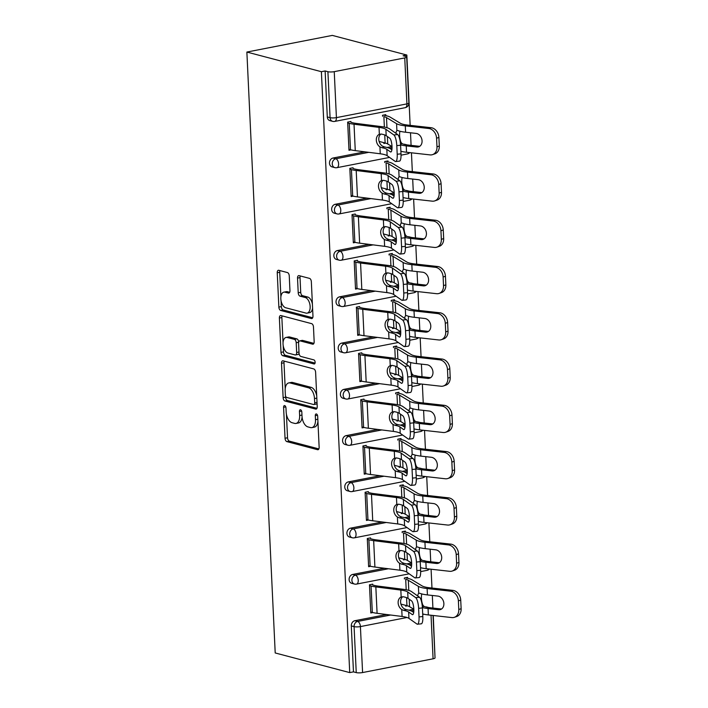 <?xml version="1.0" encoding="UTF-8"?>
<svg xmlns="http://www.w3.org/2000/svg" width="708" height="708" viewBox="0 0 708 708"><rect width="100%" height="100%" fill="white"/><g stroke="black" fill="none" stroke-linecap="round" stroke-linejoin="round"><path stroke-width="1.06" d="M284.687 405.604A2.089 1.151 -101 0 0 284.377 405.587A2.089 1.151 -101 0 0 283.589 407.33L285.041 438.261A2.982 1.646 -101 0 0 286.89 441.615L317.573 449.704A2.982 1.646 -101 0 0 318.007 449.722A2.982 1.646 -101 0 0 319.14 447.244L317.688 416.313A2.089 1.151 -101 0 0 316.396 413.959A2.089 1.151 -101 0 0 316.095 413.95A2.089 1.151 -101 0 0 315.299 415.685L315.485 419.685A9.549 5.257 -101 0 1 311.856 427.623A9.549 5.257 -101 0 1 310.467 427.561L307.909 426.889A9.549 5.257 -101 0 1 302.015 416.136L301.829 412.136A2.089 1.151 -101 0 0 300.537 409.782A2.089 1.151 -101 0 0 300.236 409.773A2.089 1.151 -101 0 0 299.44 411.507L299.634 415.507A9.549 5.257 -101 0 1 296.006 423.446A9.549 5.257 -101 0 1 294.616 423.384L292.059 422.711A9.549 5.257 -101 0 1 286.165 411.959L285.97 407.958A2.089 1.151 -101 0 0 284.687 405.604M289.262 275.916A2.982 1.646 -101 0 0 287.421 272.562L278.81 270.288A2.982 1.646 -101 0 0 278.377 270.27A2.982 1.646 -101 0 0 277.244 272.757L278.864 307.104A2.982 1.646 -101 0 0 280.704 310.467L311.387 318.556A2.982 1.646 -101 0 0 311.821 318.573A2.982 1.646 -101 0 0 312.963 316.095L311.343 281.74A2.982 1.646 -101 0 0 309.493 278.377L299.095 275.642A2.982 1.646 -101 0 0 298.661 275.624A2.982 1.646 -101 0 0 297.528 278.102L298.218 292.802A2.982 1.646 -101 0 0 300.068 296.165L305.219 297.519A7.983 4.398 -101 0 1 310.06 305.493A7.983 4.398 -101 0 1 307.113 313.148A7.983 4.398 -101 0 1 305.953 313.095L285.749 307.776A7.983 4.398 -101 0 1 280.908 299.803A7.983 4.398 -101 0 1 283.855 292.147A7.983 4.398 -101 0 1 285.014 292.2L288.386 293.085A2.982 1.646 -101 0 0 288.82 293.103A2.982 1.646 -101 0 0 289.953 290.625L289.262 275.916M321.388 71.694L349.725 672.6L275.208 652.962L246.871 52.056L321.388 71.694L325.131 70.968L327.291 116.944L330.078 117.67L327.91 71.703L325.131 70.968M283.076 360.832A2.982 1.646 -101 0 0 282.642 360.815A2.982 1.646 -101 0 0 281.51 363.293L283.129 397.648A2.982 1.646 -101 0 0 284.97 401.011L315.662 409.091A2.982 1.646 -101 0 0 316.095 409.109A2.982 1.646 -101 0 0 317.228 406.631L315.609 372.284A2.982 1.646 -101 0 0 313.768 368.921L283.076 360.832M280.996 352.38L279.377 318.025A2.982 1.646 -101 0 1 280.51 315.547A2.982 1.646 -101 0 1 280.943 315.564L311.635 323.653A2.982 1.646 -101 0 1 313.476 327.007L314.166 341.707A2.982 1.646 -101 0 1 313.033 344.194A2.982 1.646 -101 0 1 312.6 344.176L300.157 340.893A2.982 1.646 -101 0 0 299.723 340.875A2.982 1.646 -101 0 0 298.581 343.353L299.041 353.106A2.982 1.646 -101 0 0 300.891 356.469L313.848 359.885A2.089 1.151 -101 0 1 315.113 361.965A2.089 1.151 -101 0 1 314.343 363.974A2.089 1.151 -101 0 1 314.033 363.956L282.837 355.735A2.982 1.646 -101 0 1 280.996 352.38L283.483 351.894L283.182 345.486M410.153 125.351L406.834 55.038L332.317 35.4L246.871 52.056M407.038 617.5L360.416 626.589L362.584 672.556L433.084 658.812L431.03 615.234M351.301 625.899L353.469 671.865L356.248 672.6L354.08 626.624L351.301 625.899A4.558 3.682 -75.2 0 1 354.823 620.721L386.63 614.517M433.031 615.464L435.031 657.909A4.558 0.982 177.3 0 1 433.084 658.812M362.584 672.556A4.558 0.982 177.3 0 1 356.248 672.6M410.498 132.785L411.091 145.37M411.445 152.804L412.33 171.619M412.684 179.053L413.277 191.638M413.631 199.072L414.516 217.887M414.87 225.321L415.463 237.906M415.808 245.34L416.693 264.155M417.047 271.589L417.64 284.174M417.994 291.608L418.879 310.423M419.233 317.857L419.826 330.441M420.171 337.875L421.065 356.69M421.41 364.124L422.003 376.709M422.357 384.143L423.242 402.958M423.596 410.392L424.189 422.977M424.534 430.411L425.428 449.226M425.774 456.66L426.366 469.245M426.72 476.679L427.605 495.494M427.959 502.928L428.552 515.521M428.898 522.955L429.791 541.762M430.137 549.196L430.729 561.789M431.084 569.223L431.969 588.038M432.322 595.472L432.915 608.057M433.269 615.491L434.942 655.98M404.746 57.914L334.247 71.658L336.415 117.634L406.914 103.89L404.746 57.914A4.558 0.982 -2.7 0 0 406.693 57.012A4.558 0.982 -2.7 0 0 405.879 56.498L403.1 55.764L406.834 55.038M407.454 605.818L405.675 606.163L405.64 605.331M372.851 612.562L370.797 612.96L369.47 584.79L372.709 584.153M407.631 578.303L407.587 577.356L404.348 577.985L404.392 578.932M333.008 158.034L335.787 158.769A4.558 3.682 -75.2 0 0 332.256 163.946A4.558 3.682 104.8 0 0 334.831 167.619L332.052 166.893A4.558 3.682 -75.2 0 1 329.477 163.212A4.558 3.682 -75.2 0 1 333.008 158.034L364.806 151.831M387.081 147.485L391.958 146.538M403.799 144.246A4.558 3.682 -75.2 0 1 404.879 144.326L406.958 144.874M332.645 121.351A4.558 4.558 0 0 0 334.68 121.422A4.558 2.513 79 0 0 336.415 117.634A4.558 0.982 -2.7 0 1 330.078 117.67A4.558 3.682 104.8 0 0 332.645 121.351L329.866 120.626A4.558 3.682 -75.2 0 1 327.291 116.944M349.725 672.6L353.469 671.865M408.897 610.172L413.773 609.225M425.623 606.924A4.558 3.682 -75.2 0 1 426.694 607.013L428.783 607.561M387.993 161.884L387.949 160.937L384.709 161.574L384.754 162.521M387.816 189.399L386.037 189.744L386.002 188.912M353.212 196.143L351.159 196.55L349.832 168.371L353.071 167.743M337.371 250.57L340.15 251.305A4.558 3.682 -75.2 0 0 336.619 256.482A4.558 3.682 104.8 0 0 339.194 260.163L336.415 259.429A4.558 3.682 -75.2 0 1 333.84 255.747A4.558 3.682 -75.2 0 1 337.371 250.57L369.169 244.366M391.444 240.03L396.321 239.074M408.162 236.782A4.558 3.682 -75.2 0 1 409.242 236.861L411.321 237.41M392.356 254.42L392.312 253.473L389.073 254.11L389.117 255.057M392.179 281.934L390.4 282.28L390.365 281.448M357.584 288.687L355.522 289.085L354.195 260.907L357.434 260.279M341.734 343.106L344.513 343.84A4.558 3.682 -75.2 0 0 340.982 349.017A4.558 3.682 104.8 0 0 343.557 352.699L340.778 351.964A4.558 3.682 -75.2 0 1 338.203 348.283A4.558 3.682 -75.2 0 1 341.734 343.106L373.532 336.902M395.807 332.565L400.684 331.609M412.534 329.317A4.558 3.682 -75.2 0 1 413.605 329.397L415.693 329.955M396.719 346.964L396.675 346.017L393.436 346.646L393.48 347.593M396.542 374.479L394.763 374.824L394.728 373.992M361.947 381.223L359.885 381.621L358.558 353.442L361.797 352.814M346.097 435.641L348.876 436.376A4.558 3.682 -75.2 0 0 345.345 441.553A4.558 3.682 104.8 0 0 347.92 445.235L345.141 444.5A4.558 3.682 -75.2 0 1 342.566 440.819A4.558 3.682 -75.2 0 1 346.097 435.641L377.895 429.446M400.17 425.101L405.047 424.145M416.897 421.853A4.558 3.682 -75.2 0 1 417.968 421.941L420.056 422.49M401.082 439.5L401.038 438.553L397.799 439.181L397.843 440.128M400.905 467.015L399.126 467.36L399.091 466.528M366.31 473.758L364.257 474.156L362.921 445.978L366.16 445.35M350.46 528.177L353.239 528.911A4.558 3.682 -75.2 0 0 349.708 534.089A4.558 3.682 104.8 0 0 352.283 537.77L349.504 537.036A4.558 3.682 -75.2 0 1 346.929 533.354A4.558 3.682 -75.2 0 1 350.46 528.177L382.267 521.982M404.534 517.636L409.41 516.69M421.26 514.389A4.558 3.682 -75.2 0 1 422.331 514.477L424.419 515.026M405.445 532.035L405.401 531.089L402.162 531.717L402.206 532.664M405.268 559.55L403.489 559.895L403.454 559.063M370.673 566.294L368.62 566.692L367.293 538.523L370.523 537.885M352.646 574.454L355.425 575.179A4.558 3.682 -75.2 0 0 351.894 580.356A4.558 3.682 104.8 0 0 354.469 584.038L351.69 583.312A4.558 3.682 -75.2 0 1 349.115 579.631A4.558 3.682 -75.2 0 1 352.646 574.454L384.444 568.25M406.719 563.904L411.596 562.957M423.437 560.656A4.558 3.682 -75.2 0 1 424.508 560.745L426.597 561.294M368.487 520.026L366.434 520.424L365.107 492.255L368.346 491.618M403.268 485.768L403.224 484.821L399.985 485.449L400.029 486.396M403.082 513.282L401.312 513.627L401.268 512.796M348.274 481.909L351.053 482.644A4.558 3.682 -75.2 0 0 347.531 487.821A4.558 3.682 104.8 0 0 350.106 491.502L347.327 490.768A4.558 3.682 -75.2 0 1 344.752 487.086A4.558 3.682 -75.2 0 1 348.274 481.909L380.081 475.714M402.356 471.369L407.233 470.422M419.074 468.121A4.558 3.682 -75.2 0 1 420.145 468.209L422.234 468.758M364.124 427.49L362.071 427.889L360.744 399.71L363.983 399.082M398.905 393.232L398.861 392.285L395.622 392.913L395.666 393.86M398.719 420.747L396.949 421.092L396.905 420.26M343.911 389.373L346.69 390.108A4.558 3.682 -75.2 0 0 343.168 395.285A4.558 3.682 104.8 0 0 345.743 398.967L342.964 398.232A4.558 3.682 -75.2 0 1 340.389 394.551A4.558 3.682 -75.2 0 1 343.911 389.373L375.718 383.178M397.984 378.833L402.87 377.877M414.711 375.585A4.558 3.682 -75.2 0 1 415.782 375.665L417.87 376.222M359.761 334.955L357.708 335.353L356.381 307.175L359.62 306.546M394.533 300.696L394.489 299.741L391.25 300.378L391.303 301.325M394.356 328.202L392.586 328.556L392.542 327.724M339.548 296.838L342.327 297.572A4.558 3.682 -75.2 0 0 338.805 302.75A4.558 3.682 104.8 0 0 341.38 306.431L338.601 305.697A4.558 3.682 -75.2 0 1 336.026 302.015A4.558 3.682 -75.2 0 1 339.548 296.838L371.355 290.634M393.621 286.298L398.507 285.342M410.348 283.05A4.558 3.682 -75.2 0 1 411.419 283.129L413.507 283.678M355.398 242.41L353.345 242.817L352.018 214.639L355.257 214.011M390.17 208.152L390.126 207.205L386.887 207.842L386.931 208.789M389.993 235.667L388.223 236.012L388.179 235.18M335.185 204.302L337.964 205.037A4.558 3.682 -75.2 0 0 334.441 210.214A4.558 3.682 104.8 0 0 337.017 213.896L334.238 213.161A4.558 3.682 -75.2 0 1 331.663 209.48A4.558 3.682 -75.2 0 1 335.185 204.302L366.992 198.098M389.258 193.762L394.144 192.806M405.985 190.514A4.558 3.682 -75.2 0 1 407.056 190.594L409.144 191.142M351.035 149.875L348.982 150.282L347.655 122.103L350.885 121.466M385.807 115.616L385.763 114.669L382.524 115.298L382.568 116.254M385.63 143.131L383.851 143.476L383.816 142.644M327.91 71.703A4.558 0.982 -2.7 0 0 334.247 71.658M296.006 423.446L298.493 422.959A9.549 5.257 -101 0 0 302.086 417.039M311.856 427.623L314.352 427.136A9.549 5.257 -101 0 0 317.927 421.393M286.421 414.233L287.536 437.774A2.982 1.646 -101 0 0 289.377 441.137L318.883 448.907M285.572 396.126L285.625 397.161A2.982 1.646 -101 0 0 287.466 400.524L316.963 408.295M284.262 361.142A2.982 1.646 -101 0 0 283.996 362.806L285.218 388.665M285.368 395.073A2.089 1.151 -101 0 0 286.651 397.427L313.591 404.525A2.089 1.151 -101 0 0 313.901 404.534A2.089 1.151 -101 0 0 314.688 402.799L314.494 398.577A9.549 5.257 -101 0 0 308.599 387.825L290.183 382.975A9.549 5.257 -101 0 0 288.793 382.913A9.549 5.257 -101 0 0 285.165 390.851L285.368 395.073M316.087 404.038A2.089 1.151 -101 0 0 316.387 404.056A2.089 1.151 -101 0 0 317.069 403.286M316.715 395.825A9.549 5.257 -101 0 0 311.086 387.338L308.599 387.825M288.793 382.913L291.289 382.435A9.549 5.257 -101 0 1 292.678 382.488L311.086 387.338M283.05 342.699L281.864 317.538L279.377 318.025M282.129 315.874A2.982 1.646 -101 0 0 281.864 317.538M313.901 343.371L302.643 340.406A2.982 1.646 -101 0 0 302.21 340.389L299.723 340.875M315.06 363.089L285.324 355.248L282.837 355.735M287.236 337.486A7.983 4.398 -101 0 0 286.076 337.442A7.983 4.398 -101 0 0 283.129 345.097A7.983 4.398 -101 0 0 287.97 353.062L295.094 354.938A2.982 1.646 -101 0 0 295.528 354.956A2.982 1.646 -101 0 0 296.661 352.478L296.201 342.725A2.982 1.646 -101 0 0 294.36 339.362L287.236 337.486L289.731 337.008A7.983 4.398 -101 0 0 288.572 336.955L286.076 337.442M295.528 354.956L298.015 354.469A2.982 1.646 -101 0 0 299.05 353.177M298.688 342.176A2.982 1.646 -101 0 0 296.847 338.884L294.36 339.362M289.731 337.008L296.847 338.884M283.483 351.894A2.982 1.646 -101 0 0 285.324 355.248M283.855 292.147L286.351 291.661A7.983 4.398 -101 0 1 287.51 291.714L289.687 292.289M307.113 313.148L309.608 312.662A7.983 4.398 -101 0 0 312.582 308.024M312.387 303.944A7.983 4.398 -101 0 0 307.714 297.033L305.219 297.519M300.281 275.952A2.982 1.646 -101 0 0 300.024 277.616L300.714 292.315A2.982 1.646 -101 0 0 302.555 295.679L307.714 297.033M281.076 300.865L281.35 306.617A2.982 1.646 -101 0 0 283.191 309.98L312.697 317.759M279.996 270.606A2.982 1.646 -101 0 0 279.731 272.27L280.89 296.785M452.943 590.392A9.124 7.142 71.3 0 1 460.722 600.11L458.386 600.906A9.124 7.142 -108.7 0 0 450.615 591.18L452.943 590.392L429.446 587.746A20.373 4.372 177.3 0 1 424.765 586.932A20.373 4.372 177.3 0 1 422.145 585.923L412.065 579.852A24.32 5.222 -2.7 0 0 408.932 578.648L405.542 577.755M406.188 589.764L405.702 579.277A20.373 4.372 177.3 0 1 408.321 580.286L418.393 586.357A24.32 5.222 -2.7 0 0 421.526 587.56A24.32 5.222 -2.7 0 0 427.119 588.543L450.615 591.18M417.747 596.003A6.992 2.089 83.4 0 1 418.72 593.277L419.702 593.242A24.32 5.222 -2.7 0 0 421.826 593.941A24.32 5.222 -2.7 0 0 427.42 594.915L437.925 596.101A6.992 5.469 71.3 0 1 443.881 603.552A6.992 5.469 71.3 0 1 440.491 609.544A6.992 5.469 71.3 0 1 438.562 609.738L440.889 608.951L430.393 607.774A20.373 4.372 177.3 0 1 425.703 606.951A20.373 4.372 177.3 0 1 424.119 606.446L422.331 606.65M421.826 593.941A6.992 2.089 -96.6 0 0 421.428 598.313A6.992 2.089 -96.6 0 0 423.057 605.402L424.119 606.446M422.402 607.561A24.32 5.222 -2.7 0 0 422.464 607.579A24.32 5.222 -2.7 0 0 428.057 608.561L438.562 609.738M422.703 613.942A24.32 5.222 -2.7 0 0 422.764 613.96A24.32 5.222 -2.7 0 0 428.358 614.942L451.863 617.58A9.124 7.142 -108.7 0 0 454.368 617.314A9.124 7.142 -108.7 0 0 458.793 609.5L461.129 608.712A9.124 7.142 71.3 0 1 456.704 616.526L454.368 617.314M400.923 604.092L406.941 605.676A20.373 4.372 177.3 0 1 409.56 606.685L413.826 609.252M458.386 600.906L458.793 609.5M460.722 600.11L461.129 608.712M440.889 608.951A6.992 5.469 -108.7 0 0 441.597 608.977M418.393 586.357L418.72 593.277L419.702 593.242M370.753 612.013L372.32 612.429A24.32 5.222 177.3 0 0 377.09 613.305L402.082 616.473A20.373 4.372 -2.7 0 1 406.073 617.217A20.373 4.372 -2.7 0 1 408.95 618.385L416.941 624.049A9.124 2.363 -96.1 0 0 417.49 624.217A9.124 2.363 -96.1 0 0 419.021 616.925L418.623 608.322A9.124 2.363 -96.1 0 0 415.702 597.649L407.711 591.985A20.373 4.372 -2.7 0 0 404.834 590.817A20.373 4.372 -2.7 0 0 400.834 590.083L401.162 597.003L403.162 596.764A20.373 4.372 -2.7 0 1 405.135 597.189A20.373 4.372 -2.7 0 1 408.012 598.366L411.578 600.897A6.992 1.805 83.9 0 1 413.817 609.075A6.992 1.805 83.9 0 1 412.64 614.668A6.992 1.805 83.9 0 1 412.224 614.544L408.649 612.013A20.373 4.372 -2.7 0 0 405.781 610.836A20.373 4.372 -2.7 0 0 403.799 610.402L401.755 609.553A6.992 5.292 72.5 0 1 398.135 602.853A6.992 5.292 72.5 0 1 401.162 597.003L401.498 596.879M402.764 596.711A6.992 5.292 -107.5 0 0 400.595 602.083A6.992 5.292 -107.5 0 0 404.215 608.783L406.286 609.623A24.32 5.222 177.3 0 1 409.012 610.207A24.32 5.222 177.3 0 1 412.445 611.606L413.702 612.491M372.744 584.985L374.311 585.401A20.373 4.372 -2.7 0 0 378.311 586.135L403.294 589.304A24.32 5.222 177.3 0 1 408.074 590.189A24.32 5.222 177.3 0 1 411.507 591.587L419.499 597.242A9.124 2.363 83.9 0 1 422.419 607.915L418.623 608.322M419.021 616.925L422.818 616.518L422.419 607.915M422.818 616.518A9.124 2.363 83.9 0 1 421.287 623.819L417.49 624.217M400.834 590.083L375.842 586.914A24.32 5.222 177.3 0 1 371.072 586.029L369.505 585.622M450.766 544.116A9.124 7.142 71.3 0 1 458.536 553.842L456.209 554.63A9.124 7.142 -108.7 0 0 448.43 544.912L450.766 544.116L427.26 541.478A20.373 4.372 177.3 0 1 422.579 540.664A20.373 4.372 177.3 0 1 419.959 539.655L409.879 533.584A24.32 5.222 -2.7 0 0 406.755 532.381L403.365 531.487M404.011 543.496L403.516 533.009A20.373 4.372 177.3 0 1 406.135 534.018L416.216 540.089A24.32 5.222 -2.7 0 0 419.34 541.293A24.32 5.222 -2.7 0 0 424.933 542.275L448.43 544.912M415.561 549.735A6.992 2.089 83.4 0 1 416.543 547.01L417.525 546.974A24.32 5.222 -2.7 0 0 419.64 547.673A24.32 5.222 -2.7 0 0 425.234 548.647L435.739 549.824A6.992 5.469 71.3 0 1 441.704 557.285A6.992 5.469 71.3 0 1 438.305 563.267A6.992 5.469 71.3 0 1 436.385 563.471L438.712 562.683L428.207 561.506A20.373 4.372 177.3 0 1 423.526 560.683A20.373 4.372 177.3 0 1 421.941 560.178L420.154 560.382M419.64 547.673A6.992 2.089 -96.6 0 0 419.242 552.045A6.992 2.089 -96.6 0 0 420.879 559.134L421.941 560.178M420.216 561.294A24.32 5.222 -2.7 0 0 420.286 561.311A24.32 5.222 -2.7 0 0 425.88 562.294L436.385 563.471M420.517 567.674A24.32 5.222 -2.7 0 0 420.587 567.692A24.32 5.222 -2.7 0 0 426.181 568.666L449.677 571.303A9.124 7.142 -108.7 0 0 452.191 571.046A9.124 7.142 -108.7 0 0 456.616 563.232L458.943 562.444A9.124 7.142 71.3 0 1 454.518 570.259L452.191 571.046M398.746 557.824L404.764 559.409A20.373 4.372 177.3 0 1 407.383 560.417L411.649 562.984M456.209 554.63L456.616 563.232M458.536 553.842L458.943 562.444M438.712 562.683A6.992 5.469 -108.7 0 0 439.411 562.71M416.216 540.089L416.543 547.01L417.525 546.974M448.58 497.848A9.124 7.142 71.3 0 1 456.359 507.574L454.023 508.362A9.124 7.142 -108.7 0 0 446.252 498.644L448.58 497.848L425.083 495.211A20.373 4.372 177.3 0 1 420.402 494.396A20.373 4.372 177.3 0 1 417.782 493.387L407.702 487.316A24.32 5.222 -2.7 0 0 404.569 486.113L401.179 485.219M401.825 497.22L401.33 486.741A20.373 4.372 177.3 0 1 403.949 487.75L414.03 493.821A24.32 5.222 -2.7 0 0 417.162 495.025A24.32 5.222 -2.7 0 0 422.756 496.007L446.252 498.644M413.384 503.468A6.992 2.089 83.4 0 1 414.357 500.742L415.339 500.706A24.32 5.222 -2.7 0 0 417.463 501.406A24.32 5.222 -2.7 0 0 423.057 502.379L433.553 503.556A6.992 5.469 71.3 0 1 439.518 511.017A6.992 5.469 71.3 0 1 436.128 516.999A6.992 5.469 71.3 0 1 434.199 517.203L436.526 516.415L426.03 515.229A20.373 4.372 177.3 0 1 421.34 514.415A20.373 4.372 177.3 0 1 419.756 513.911L417.968 514.114M417.454 501.406A6.992 2.089 -96.6 0 0 417.056 505.778A6.992 2.089 -96.6 0 0 418.694 512.866L419.756 513.911M418.03 515.026A24.32 5.222 -2.7 0 0 418.101 515.043A24.32 5.222 -2.7 0 0 423.694 516.026L434.199 517.203M418.339 521.407A24.32 5.222 -2.7 0 0 418.401 521.424A24.32 5.222 -2.7 0 0 423.995 522.398L447.491 525.035A9.124 7.142 -108.7 0 0 450.005 524.778A9.124 7.142 -108.7 0 0 454.43 516.964L456.757 516.176A9.124 7.142 71.3 0 1 452.332 523.991L450.005 524.778M396.56 511.557L402.578 513.141A20.373 4.372 177.3 0 1 405.197 514.15L409.463 516.716M454.023 508.362L454.43 516.964M456.359 507.574L456.757 516.176M436.526 516.415A6.992 5.469 -108.7 0 0 437.234 516.442M414.03 493.821L414.357 500.742L415.339 500.706M446.394 451.58A9.124 7.142 71.3 0 1 454.173 461.306L451.846 462.094A9.124 7.142 -108.7 0 0 444.066 452.377L446.394 451.58L422.897 448.943A20.373 4.372 177.3 0 1 418.216 448.129A20.373 4.372 177.3 0 1 415.596 447.12L405.516 441.04A24.32 5.222 -2.7 0 0 402.392 439.845L398.993 438.951M399.648 450.952L399.153 440.473A20.373 4.372 177.3 0 1 401.772 441.482L411.852 447.553A24.32 5.222 -2.7 0 0 414.976 448.757A24.32 5.222 -2.7 0 0 420.57 449.739L444.066 452.377M411.198 457.2A6.992 2.089 83.4 0 1 412.18 454.474L413.153 454.43A24.32 5.222 -2.7 0 0 415.277 455.138A24.32 5.222 -2.7 0 0 420.871 456.111L431.376 457.288A6.992 5.469 71.3 0 1 437.332 464.749A6.992 5.469 71.3 0 1 433.942 470.731A6.992 5.469 71.3 0 1 432.022 470.935L434.349 470.147L423.844 468.962A20.373 4.372 177.3 0 1 419.163 468.147A20.373 4.372 177.3 0 1 417.578 467.634L415.791 467.846M415.277 455.129A6.992 2.089 -96.6 0 0 414.879 459.51A6.992 2.089 -96.6 0 0 416.516 466.599L417.578 467.634M415.853 468.758A24.32 5.222 -2.7 0 0 415.923 468.776A24.32 5.222 -2.7 0 0 421.517 469.758L432.022 470.935M416.154 475.139A24.32 5.222 -2.7 0 0 416.224 475.156A24.32 5.222 -2.7 0 0 421.818 476.13L445.314 478.767A9.124 7.142 -108.7 0 0 447.828 478.511A9.124 7.142 -108.7 0 0 452.253 470.696L454.58 469.908A9.124 7.142 71.3 0 1 450.155 477.714L447.828 478.511M394.383 465.289L400.401 466.873A20.373 4.372 177.3 0 1 403.02 467.873L407.286 470.448M451.846 462.094L452.253 470.696M454.173 461.306L454.58 469.908M434.349 470.147A6.992 5.469 -108.7 0 0 435.048 470.174M411.852 447.553L412.18 454.474L413.153 454.43M444.217 405.312A9.124 7.142 71.3 0 1 451.987 415.038L449.66 415.826A9.124 7.142 -108.7 0 0 441.889 406.109L444.217 405.312L420.72 402.675A20.373 4.372 177.3 0 1 416.03 401.861A20.373 4.372 177.3 0 1 413.41 400.852L403.339 394.772A24.32 5.222 -2.7 0 0 400.206 393.577L396.816 392.683M397.462 404.684L396.967 394.206A20.373 4.372 177.3 0 1 399.586 395.214L409.666 401.286A24.32 5.222 -2.7 0 0 412.799 402.489A24.32 5.222 -2.7 0 0 418.393 403.463L441.889 406.109M409.02 410.932A6.992 2.089 83.4 0 1 409.994 408.206L410.976 408.162A24.32 5.222 -2.7 0 0 413.1 408.861A24.32 5.222 -2.7 0 0 418.694 409.844L429.19 411.021A6.992 5.469 71.3 0 1 435.154 418.481A6.992 5.469 71.3 0 1 431.765 424.464A6.992 5.469 71.3 0 1 429.836 424.667L432.163 423.88L421.658 422.694A20.373 4.372 177.3 0 1 416.977 421.88A20.373 4.372 177.3 0 1 415.392 421.366L413.605 421.579M413.091 408.861A6.992 2.089 -96.6 0 0 412.693 413.242A6.992 2.089 -96.6 0 0 414.33 420.331L415.392 421.366M413.667 422.49A24.32 5.222 -2.7 0 0 413.738 422.508A24.32 5.222 -2.7 0 0 419.331 423.49L429.836 424.667M413.968 428.871A24.32 5.222 -2.7 0 0 414.038 428.889A24.32 5.222 -2.7 0 0 419.632 429.862L443.128 432.5A9.124 7.142 -108.7 0 0 445.642 432.243A9.124 7.142 -108.7 0 0 450.067 424.428L452.394 423.641A9.124 7.142 71.3 0 1 447.969 431.446L445.642 432.243M392.197 419.021L398.215 420.605A20.373 4.372 177.3 0 1 400.834 421.605L405.1 424.18M449.66 415.826L450.067 424.428M451.987 415.038L452.394 423.641M432.163 423.88A6.992 5.469 -108.7 0 0 432.871 423.897M409.666 401.286L409.994 408.206L410.976 408.162M442.031 359.044A9.124 7.142 71.3 0 1 449.81 368.771L447.483 369.558A9.124 7.142 -108.7 0 0 439.703 359.832L442.031 359.044L418.534 356.407A20.373 4.372 177.3 0 1 413.853 355.584A20.373 4.372 177.3 0 1 411.233 354.584L401.153 348.504A24.32 5.222 -2.7 0 0 398.029 347.309L394.63 346.416M395.285 358.416L394.79 347.938A20.373 4.372 177.3 0 1 397.409 348.947L407.489 355.018A24.32 5.222 -2.7 0 0 410.613 356.221A24.32 5.222 -2.7 0 0 416.207 357.195L439.703 359.832M406.834 364.664A6.992 2.089 83.4 0 1 407.808 361.938L408.79 361.894A24.32 5.222 -2.7 0 0 410.914 362.593A24.32 5.222 -2.7 0 0 416.508 363.576L427.012 364.753A6.992 5.469 71.3 0 1 432.969 372.204A6.992 5.469 71.3 0 1 429.579 378.196A6.992 5.469 71.3 0 1 427.659 378.399L429.986 377.603L419.481 376.426A20.373 4.372 177.3 0 1 414.799 375.612A20.373 4.372 177.3 0 1 413.215 375.098L411.419 375.311M410.914 362.593A6.992 2.089 -96.6 0 0 410.516 366.974A6.992 2.089 -96.6 0 0 412.153 374.054L413.215 375.098M411.49 376.222A24.32 5.222 -2.7 0 0 411.56 376.24A24.32 5.222 -2.7 0 0 417.154 377.222L427.659 378.399M411.791 382.594A24.32 5.222 -2.7 0 0 411.861 382.612A24.32 5.222 -2.7 0 0 417.454 383.594L440.951 386.232A9.124 7.142 -108.7 0 0 443.465 385.975A9.124 7.142 -108.7 0 0 447.89 378.161L450.217 377.373A9.124 7.142 71.3 0 1 445.792 385.179L443.465 385.975M390.019 372.744L396.029 374.337A20.373 4.372 177.3 0 1 398.648 375.337L402.914 377.913M447.483 369.558L447.89 378.161M449.81 368.771L450.217 377.373M429.986 377.603A6.992 5.469 -108.7 0 0 430.685 377.63M407.489 355.018L407.808 361.938L408.79 361.894M368.576 565.745L370.134 566.161A24.32 5.222 177.3 0 0 374.904 567.037L399.896 570.205A20.373 4.372 -2.7 0 1 403.896 570.949A20.373 4.372 -2.7 0 1 406.773 572.117L414.764 577.781A9.124 2.363 -96.1 0 0 415.304 577.949A9.124 2.363 -96.1 0 0 416.844 570.657L416.437 562.055A9.124 2.363 -96.1 0 0 413.516 551.382L405.525 545.718A20.373 4.372 -2.7 0 0 402.648 544.549A20.373 4.372 -2.7 0 0 398.657 543.815L398.985 550.736L400.976 550.497A20.373 4.372 -2.7 0 1 402.949 550.921A20.373 4.372 -2.7 0 1 405.826 552.098L409.401 554.63A6.992 1.805 83.9 0 1 411.64 562.807A6.992 1.805 83.9 0 1 410.463 568.4A6.992 1.805 83.9 0 1 410.038 568.267L406.472 565.736A20.373 4.372 -2.7 0 0 403.595 564.568A20.373 4.372 -2.7 0 0 401.622 564.134L399.569 563.285A6.992 5.292 72.5 0 1 395.949 556.585A6.992 5.292 72.5 0 1 398.985 550.736L399.312 550.612M400.578 550.443A6.992 5.292 -107.5 0 0 398.418 555.815A6.992 5.292 -107.5 0 0 402.038 562.515L404.1 563.356A24.32 5.222 177.3 0 1 406.834 563.94A24.32 5.222 177.3 0 1 410.268 565.338L411.516 566.223M370.567 538.717L372.125 539.133A20.373 4.372 -2.7 0 0 376.125 539.868L401.117 543.036A24.32 5.222 177.3 0 1 405.888 543.921A24.32 5.222 177.3 0 1 409.321 545.319L417.313 550.974A9.124 2.363 83.9 0 1 420.233 561.648L416.437 562.055M416.844 570.657L420.641 570.25L420.233 561.648M420.641 570.25A9.124 2.363 83.9 0 1 419.101 577.542L415.304 577.949M398.657 543.815L373.665 540.646A24.32 5.222 177.3 0 1 368.886 539.761L367.328 539.354M366.39 519.477L367.948 519.893A24.32 5.222 177.3 0 0 372.727 520.769L397.719 523.938A20.373 4.372 -2.7 0 1 401.71 524.672A20.373 4.372 -2.7 0 1 404.587 525.849L412.578 531.513A9.124 2.363 -96.1 0 0 413.127 531.681A9.124 2.363 -96.1 0 0 414.658 524.38L414.26 515.787A9.124 2.363 -96.1 0 0 411.33 505.114L403.348 499.45A20.373 4.372 -2.7 0 0 400.471 498.282A20.373 4.372 -2.7 0 0 396.471 497.538L396.799 504.459L398.79 504.229A20.373 4.372 -2.7 0 1 400.772 504.654A20.373 4.372 -2.7 0 1 403.649 505.831L407.215 508.362A6.992 1.805 83.9 0 1 409.454 516.539A6.992 1.805 83.9 0 1 408.277 522.132A6.992 1.805 83.9 0 1 407.861 522L404.286 519.468A20.373 4.372 -2.7 0 0 401.409 518.3A20.373 4.372 -2.7 0 0 399.436 517.867L397.392 517.017A6.992 5.292 72.5 0 1 393.772 510.318A6.992 5.292 72.5 0 1 396.799 504.459L397.126 504.344M398.392 504.176A6.992 5.292 -107.5 0 0 396.232 509.548A6.992 5.292 -107.5 0 0 399.852 516.247L401.923 517.088A24.32 5.222 177.3 0 1 404.649 517.672A24.32 5.222 177.3 0 1 408.082 519.07L409.33 519.955M368.381 492.449L369.948 492.865A20.373 4.372 -2.7 0 0 373.939 493.6L398.931 496.768A24.32 5.222 177.3 0 1 403.71 497.644A24.32 5.222 177.3 0 1 407.144 499.051L415.127 504.707A9.124 2.363 83.9 0 1 418.047 515.38L414.26 515.787M414.658 524.38L418.455 523.982L418.047 515.38M418.455 523.982A9.124 2.363 83.9 0 1 416.924 531.274L413.127 531.681M396.471 497.538L371.479 494.379A24.32 5.222 177.3 0 1 366.709 493.494L365.142 493.087M364.204 473.21L365.771 473.625A24.32 5.222 177.3 0 0 370.541 474.502L395.533 477.67A20.373 4.372 -2.7 0 1 399.533 478.404A20.373 4.372 -2.7 0 1 402.409 479.582L410.401 485.245A9.124 2.363 -96.1 0 0 410.941 485.414A9.124 2.363 -96.1 0 0 412.481 478.112L412.074 469.51A9.124 2.363 -96.1 0 0 409.153 458.846L401.162 453.182A20.373 4.372 -2.7 0 0 398.285 452.014A20.373 4.372 -2.7 0 0 394.294 451.27L394.613 458.191L396.613 457.961A20.373 4.372 -2.7 0 1 398.586 458.386A20.373 4.372 -2.7 0 1 401.463 459.563L405.038 462.094A6.992 1.805 83.9 0 1 407.277 470.271A6.992 1.805 83.9 0 1 406.1 475.865A6.992 1.805 83.9 0 1 405.675 475.732L402.109 473.201A20.373 4.372 -2.7 0 0 399.232 472.032A20.373 4.372 -2.7 0 0 397.259 471.599L395.206 470.749A6.992 5.292 72.5 0 1 391.586 464.05A6.992 5.292 72.5 0 1 394.613 458.191L394.949 458.076M396.214 457.908A6.992 5.292 -107.5 0 0 394.055 463.28A6.992 5.292 -107.5 0 0 397.675 469.979L399.737 470.82A24.32 5.222 177.3 0 1 402.471 471.395A24.32 5.222 177.3 0 1 405.905 472.802L407.153 473.687M366.204 446.182L367.762 446.598A20.373 4.372 -2.7 0 0 371.762 447.332L396.754 450.5A24.32 5.222 177.3 0 1 401.524 451.377A24.32 5.222 177.3 0 1 404.958 452.784L412.95 458.439A9.124 2.363 83.9 0 1 415.87 469.112L412.074 469.51M412.481 478.112L416.277 477.714L415.87 469.112M416.277 477.714A9.124 2.363 83.9 0 1 414.738 485.007L410.941 485.414M394.294 451.27L369.302 448.102A24.32 5.222 177.3 0 1 364.523 447.226L362.965 446.81M362.027 426.942L363.585 427.358A24.32 5.222 177.3 0 0 368.364 428.234L393.356 431.402A20.373 4.372 -2.7 0 1 397.347 432.137A20.373 4.372 -2.7 0 1 400.224 433.314L408.215 438.969A9.124 2.363 -96.1 0 0 408.764 439.146A9.124 2.363 -96.1 0 0 410.295 431.845L409.888 423.242A9.124 2.363 -96.1 0 0 406.967 412.578L398.976 406.914A20.373 4.372 -2.7 0 0 396.108 405.746A20.373 4.372 -2.7 0 0 392.108 405.003L392.436 411.923L394.427 411.684A20.373 4.372 -2.7 0 1 396.409 412.118A20.373 4.372 -2.7 0 1 399.277 413.295L402.852 415.826A6.992 1.805 83.9 0 1 405.091 424.004A6.992 1.805 83.9 0 1 403.914 429.597A6.992 1.805 83.9 0 1 403.498 429.464L399.923 426.933A20.373 4.372 -2.7 0 0 397.046 425.765A20.373 4.372 -2.7 0 0 395.073 425.331L393.029 424.481A6.992 5.292 72.5 0 1 389.409 417.782A6.992 5.292 72.5 0 1 392.436 411.923L392.763 411.808M394.029 411.64A6.992 5.292 -107.5 0 0 391.869 417.003A6.992 5.292 -107.5 0 0 395.489 423.703L397.551 424.552A24.32 5.222 177.3 0 1 400.286 425.127A24.32 5.222 177.3 0 1 403.719 426.535L404.967 427.42M364.018 399.914L365.585 400.321A20.373 4.372 -2.7 0 0 369.576 401.064L394.568 404.233A24.32 5.222 177.3 0 1 399.347 405.109A24.32 5.222 177.3 0 1 402.772 406.507L410.764 412.171A9.124 2.363 83.9 0 1 413.684 422.844L409.888 423.242M410.295 431.845L414.091 431.446L413.684 422.844M414.091 431.446A9.124 2.363 83.9 0 1 412.56 438.739L408.764 439.146M392.108 405.003L367.116 401.834A24.32 5.222 177.3 0 1 362.346 400.958L360.779 400.542M359.841 380.674L361.407 381.081A24.32 5.222 177.3 0 0 366.178 381.966L391.17 385.134A20.373 4.372 -2.7 0 1 395.17 385.869A20.373 4.372 -2.7 0 1 398.046 387.046L406.029 392.701A9.124 2.363 -96.1 0 0 406.578 392.878A9.124 2.363 -96.1 0 0 408.118 385.577L407.711 376.975A9.124 2.363 -96.1 0 0 404.79 366.31L396.799 360.646A20.373 4.372 -2.7 0 0 393.922 359.478A20.373 4.372 -2.7 0 0 389.922 358.735L390.25 365.655L392.25 365.416A20.373 4.372 -2.7 0 1 394.223 365.85A20.373 4.372 -2.7 0 1 397.099 367.027L400.666 369.549A6.992 1.805 83.9 0 1 402.914 377.736A6.992 1.805 83.9 0 1 401.728 383.329A6.992 1.805 83.9 0 1 401.312 383.196L397.746 380.665A20.373 4.372 -2.7 0 0 394.869 379.497A20.373 4.372 -2.7 0 0 392.887 379.063L390.843 378.214A6.992 5.292 72.5 0 1 387.223 371.514A6.992 5.292 72.5 0 1 390.25 365.655L390.586 365.532M391.851 365.372A6.992 5.292 -107.5 0 0 389.692 370.735A6.992 5.292 -107.5 0 0 393.312 377.435L395.374 378.284A24.32 5.222 177.3 0 1 398.108 378.86A24.32 5.222 177.3 0 1 401.542 380.258L402.79 381.152M361.841 353.646L363.399 354.053A20.373 4.372 -2.7 0 0 367.399 354.796L392.391 357.965A24.32 5.222 177.3 0 1 397.161 358.841A24.32 5.222 177.3 0 1 400.595 360.239L408.587 365.903A9.124 2.363 83.9 0 1 411.507 376.576L407.711 376.975M408.118 385.577L411.914 385.179L411.507 376.576M411.914 385.179A9.124 2.363 83.9 0 1 410.375 392.471L406.578 392.878M389.922 358.735L364.93 355.566A24.32 5.222 177.3 0 1 360.16 354.69L358.602 354.274M439.854 312.777A9.124 7.142 71.3 0 1 447.624 322.503L445.297 323.291A9.124 7.142 -108.7 0 0 437.526 313.564L439.854 312.777L416.357 310.139A20.373 4.372 177.3 0 1 411.667 309.316A20.373 4.372 177.3 0 1 409.047 308.316L398.976 302.236A24.32 5.222 -2.7 0 0 395.843 301.033L392.453 300.139M393.099 312.148L392.604 301.67A20.373 4.372 177.3 0 1 395.223 302.67L405.303 308.75A24.32 5.222 -2.7 0 0 408.428 309.954A24.32 5.222 -2.7 0 0 414.021 310.927L437.526 313.564M404.657 318.396A6.992 2.089 83.4 0 1 405.631 315.671L406.613 315.626A24.32 5.222 -2.7 0 0 408.728 316.326A24.32 5.222 -2.7 0 0 414.322 317.308L424.827 318.485A6.992 5.469 71.3 0 1 430.791 325.937A6.992 5.469 71.3 0 1 427.393 331.928A6.992 5.469 71.3 0 1 425.473 332.132L427.8 331.335L417.295 330.158A20.373 4.372 177.3 0 1 412.614 329.344A20.373 4.372 177.3 0 1 411.029 328.831L409.242 329.043M408.728 316.326A6.992 2.089 -96.6 0 0 408.33 320.706A6.992 2.089 -96.6 0 0 409.967 327.786L411.029 328.831M409.304 329.955A24.32 5.222 -2.7 0 0 409.374 329.972A24.32 5.222 -2.7 0 0 414.968 330.946L425.473 332.132M409.605 336.327A24.32 5.222 -2.7 0 0 409.675 336.344A24.32 5.222 -2.7 0 0 415.269 337.327L438.765 339.964A9.124 7.142 -108.7 0 0 441.279 339.707A9.124 7.142 -108.7 0 0 445.704 331.893L448.031 331.105A9.124 7.142 71.3 0 1 443.606 338.911L441.279 339.707M387.834 326.476L393.852 328.061A20.373 4.372 177.3 0 1 396.471 329.07L400.737 331.645M445.297 323.291L445.704 331.893M447.624 322.503L448.031 331.105M427.8 331.335A6.992 5.469 -108.7 0 0 428.508 331.362M405.303 308.75L405.631 315.671L406.613 315.626M357.664 334.406L359.221 334.813A24.32 5.222 177.3 0 0 364 335.698L388.993 338.866A20.373 4.372 -2.7 0 1 392.984 339.601A20.373 4.372 -2.7 0 1 395.861 340.778L403.852 346.433A9.124 2.363 -96.1 0 0 404.401 346.61A9.124 2.363 -96.1 0 0 405.932 339.309L405.525 330.707A9.124 2.363 -96.1 0 0 402.604 320.043L394.613 314.379A20.373 4.372 -2.7 0 0 391.745 313.202A20.373 4.372 -2.7 0 0 387.745 312.467L388.072 319.388L390.064 319.149A20.373 4.372 -2.7 0 1 392.046 319.582A20.373 4.372 -2.7 0 1 394.914 320.751L398.489 323.282A6.992 1.805 83.9 0 1 400.728 331.468A6.992 1.805 83.9 0 1 399.551 337.061A6.992 1.805 83.9 0 1 399.135 336.928L395.56 334.397A20.373 4.372 -2.7 0 0 392.683 333.229A20.373 4.372 -2.7 0 0 390.71 332.795L388.665 331.946A6.992 5.292 72.5 0 1 385.046 325.246A6.992 5.292 72.5 0 1 388.072 319.388L388.4 319.264M389.666 319.104A6.992 5.292 -107.5 0 0 387.506 324.468A6.992 5.292 -107.5 0 0 391.126 331.167L393.188 332.017A24.32 5.222 177.3 0 1 395.922 332.592A24.32 5.222 177.3 0 1 399.356 333.99L400.604 334.875M359.655 307.378L361.222 307.785A20.373 4.372 -2.7 0 0 365.213 308.529L390.205 311.697A24.32 5.222 177.3 0 1 394.976 312.573A24.32 5.222 177.3 0 1 398.409 313.971L406.401 319.635A9.124 2.363 83.9 0 1 409.321 330.309L405.525 330.707M405.932 339.309L409.728 338.902L409.321 330.309M409.728 338.902A9.124 2.363 83.9 0 1 408.197 346.203L404.401 346.61M387.745 312.467L362.753 309.299A24.32 5.222 177.3 0 1 357.983 308.423L356.416 308.007M437.668 266.509A9.124 7.142 71.3 0 1 445.447 276.235L443.12 277.023A9.124 7.142 -108.7 0 0 435.34 267.297L437.668 266.509L414.171 263.872A20.373 4.372 177.3 0 1 409.49 263.049A20.373 4.372 177.3 0 1 406.87 262.049L396.79 255.969A24.32 5.222 -2.7 0 0 393.666 254.765L390.267 253.871M390.922 265.881L390.427 255.402A20.373 4.372 177.3 0 1 393.046 256.402L403.118 262.482A24.32 5.222 -2.7 0 0 406.25 263.686A24.32 5.222 -2.7 0 0 411.844 264.659L435.34 267.297M402.471 272.129A6.992 2.089 83.4 0 1 403.445 269.403L404.427 269.359A24.32 5.222 -2.7 0 0 406.551 270.058A24.32 5.222 -2.7 0 0 412.144 271.04L422.649 272.217A6.992 5.469 71.3 0 1 428.606 279.669A6.992 5.469 71.3 0 1 425.216 285.66A6.992 5.469 71.3 0 1 423.287 285.864L425.623 285.067L415.118 283.89A20.373 4.372 177.3 0 1 410.436 283.067A20.373 4.372 177.3 0 1 408.852 282.563L407.056 282.775M406.551 270.058A6.992 2.089 -96.6 0 0 406.153 274.439A6.992 2.089 -96.6 0 0 407.79 281.519L408.852 282.563M407.127 283.687A24.32 5.222 -2.7 0 0 407.197 283.704A24.32 5.222 -2.7 0 0 412.791 284.678L423.287 285.864M407.427 290.059A24.32 5.222 -2.7 0 0 407.498 290.076A24.32 5.222 -2.7 0 0 413.091 291.059L436.588 293.696A9.124 7.142 -108.7 0 0 439.093 293.431A9.124 7.142 -108.7 0 0 443.518 285.625L445.854 284.837A9.124 7.142 71.3 0 1 441.429 292.643L439.093 293.431M385.656 280.209L391.666 281.793A20.373 4.372 177.3 0 1 394.285 282.802L398.551 285.377M443.12 277.023L443.518 285.625M445.447 276.235L445.854 284.837M425.623 285.067A6.992 5.469 -108.7 0 0 426.322 285.094M403.118 262.482L403.445 269.403L404.427 269.359M355.478 288.138L357.044 288.545A24.32 5.222 177.3 0 0 361.815 289.43L386.807 292.599A20.373 4.372 -2.7 0 1 390.807 293.333A20.373 4.372 -2.7 0 1 393.675 294.51L401.666 300.165A9.124 2.363 -96.1 0 0 402.215 300.342A9.124 2.363 -96.1 0 0 403.755 293.041L403.348 284.439A9.124 2.363 -96.1 0 0 400.427 273.766L392.436 268.111A20.373 4.372 -2.7 0 0 389.559 266.934A20.373 4.372 -2.7 0 0 385.559 266.199L385.887 273.12L387.887 272.881A20.373 4.372 -2.7 0 1 389.86 273.315A20.373 4.372 -2.7 0 1 392.736 274.483L396.303 277.014A6.992 1.805 83.9 0 1 398.542 285.2A6.992 1.805 83.9 0 1 397.365 290.793A6.992 1.805 83.9 0 1 396.949 290.661L393.374 288.129A20.373 4.372 -2.7 0 0 390.506 286.952A20.373 4.372 -2.7 0 0 388.524 286.528L386.479 285.678A6.992 5.292 72.5 0 1 382.86 278.979A6.992 5.292 72.5 0 1 385.887 273.12L386.223 272.996M387.488 272.837A6.992 5.292 -107.5 0 0 385.32 278.2A6.992 5.292 -107.5 0 0 388.94 284.899L391.011 285.749A24.32 5.222 177.3 0 1 393.745 286.324A24.32 5.222 177.3 0 1 397.17 287.722L398.427 288.607M357.478 261.11L359.036 261.517A20.373 4.372 -2.7 0 0 363.036 262.261L388.028 265.42A24.32 5.222 177.3 0 1 392.798 266.305A24.32 5.222 177.3 0 1 396.232 267.704L404.224 273.368A9.124 2.363 83.9 0 1 407.144 284.032L403.348 284.439M403.755 293.041L407.551 292.634L407.144 284.032M407.551 292.634A9.124 2.363 83.9 0 1 406.011 299.935L402.215 300.342M385.559 266.199L360.567 263.031A24.32 5.222 177.3 0 1 355.797 262.155L354.239 261.739M435.491 220.241A9.124 7.142 71.3 0 1 443.261 229.967L440.934 230.755A9.124 7.142 -108.7 0 0 433.163 221.029L435.491 220.241L411.994 217.604A20.373 4.372 177.3 0 1 407.304 216.781A20.373 4.372 177.3 0 1 404.684 215.772L394.613 209.701A24.32 5.222 -2.7 0 0 391.48 208.497L388.09 207.603M388.736 219.613L388.241 209.134A20.373 4.372 177.3 0 1 390.86 210.134L400.94 216.214A24.32 5.222 -2.7 0 0 404.064 217.418A24.32 5.222 -2.7 0 0 409.658 218.391L433.163 221.029M400.294 225.861A6.992 2.089 83.4 0 1 401.268 223.135L402.25 223.091A24.32 5.222 -2.7 0 0 404.365 223.79A24.32 5.222 -2.7 0 0 409.959 224.772L420.464 225.949A6.992 5.469 71.3 0 1 426.428 233.401A6.992 5.469 71.3 0 1 423.03 239.393A6.992 5.469 71.3 0 1 421.11 239.587L423.437 238.8L412.932 237.623A20.373 4.372 177.3 0 1 408.25 236.799A20.373 4.372 177.3 0 1 406.666 236.295L404.879 236.507M404.365 223.79A6.992 2.089 -96.6 0 0 403.967 228.171A6.992 2.089 -96.6 0 0 405.604 235.251L406.666 236.295M404.941 237.419A24.32 5.222 -2.7 0 0 405.011 237.437A24.32 5.222 -2.7 0 0 410.605 238.41L421.11 239.587M405.241 243.791A24.32 5.222 -2.7 0 0 405.312 243.809A24.32 5.222 -2.7 0 0 410.906 244.791L434.402 247.428A9.124 7.142 -108.7 0 0 436.916 247.163A9.124 7.142 -108.7 0 0 441.341 239.357L443.668 238.561A9.124 7.142 71.3 0 1 439.243 246.375L436.916 247.163M383.471 233.941L389.489 235.525A20.373 4.372 177.3 0 1 392.108 236.534L396.374 239.109M440.934 230.755L441.341 239.357M443.261 229.967L443.668 238.561M423.437 238.8A6.992 5.469 -108.7 0 0 424.145 238.826M400.94 216.214L401.268 223.135L402.25 223.091M353.301 241.871L354.858 242.278A24.32 5.222 177.3 0 0 359.629 243.163L384.621 246.331A20.373 4.372 -2.7 0 1 388.621 247.065A20.373 4.372 -2.7 0 1 391.497 248.234L399.489 253.898A9.124 2.363 -96.1 0 0 400.029 254.066A9.124 2.363 -96.1 0 0 401.569 246.773L401.162 238.171A9.124 2.363 -96.1 0 0 398.241 227.498L390.25 221.843A20.373 4.372 -2.7 0 0 387.373 220.666A20.373 4.372 -2.7 0 0 383.382 219.931L383.709 226.852L385.701 226.613A20.373 4.372 -2.7 0 1 387.674 227.047A20.373 4.372 -2.7 0 1 390.55 228.215L394.126 230.746A6.992 1.805 83.9 0 1 396.365 238.932A6.992 1.805 83.9 0 1 395.188 244.526A6.992 1.805 83.9 0 1 394.772 244.393L391.197 241.862A20.373 4.372 -2.7 0 0 388.32 240.685A20.373 4.372 -2.7 0 0 386.347 240.26L384.302 239.41A6.992 5.292 72.5 0 1 380.683 232.711A6.992 5.292 72.5 0 1 383.709 226.852L384.037 226.728M385.302 226.569A6.992 5.292 -107.5 0 0 383.143 231.932A6.992 5.292 -107.5 0 0 386.763 238.631L388.825 239.481A24.32 5.222 177.3 0 1 391.559 240.056A24.32 5.222 177.3 0 1 394.993 241.455L396.241 242.34M355.292 214.843L356.85 215.25A20.373 4.372 -2.7 0 0 360.85 215.984L385.842 219.153A24.32 5.222 177.3 0 1 390.612 220.038A24.32 5.222 177.3 0 1 394.046 221.436L402.038 227.1A9.124 2.363 83.9 0 1 404.958 237.764L401.162 238.171M401.569 246.773L405.365 246.366L404.958 237.764M405.365 246.366A9.124 2.363 83.9 0 1 403.826 253.668L400.029 254.066M383.382 219.931L358.39 216.763A24.32 5.222 177.3 0 1 353.619 215.878L352.053 215.471M433.305 173.973A9.124 7.142 71.3 0 1 441.084 183.691L438.756 184.487A9.124 7.142 -108.7 0 0 430.977 174.761L433.305 173.973L409.808 171.336A20.373 4.372 177.3 0 1 405.126 170.513A20.373 4.372 177.3 0 1 402.507 169.504L392.427 163.433A24.32 5.222 -2.7 0 0 389.294 162.229L385.904 161.336M386.55 173.345L386.064 162.867A20.373 4.372 177.3 0 1 388.683 163.867L398.754 169.947A24.32 5.222 -2.7 0 0 401.887 171.141A24.32 5.222 -2.7 0 0 407.481 172.124L430.977 174.761M398.108 179.593A6.992 2.089 83.4 0 1 399.082 176.867L400.064 176.823A24.32 5.222 -2.7 0 0 402.188 177.522A24.32 5.222 -2.7 0 0 407.781 178.504L418.286 179.682A6.992 5.469 71.3 0 1 424.242 187.133A6.992 5.469 71.3 0 1 420.853 193.125A6.992 5.469 71.3 0 1 418.924 193.319L421.26 192.532L410.755 191.355A20.373 4.372 177.3 0 1 406.065 190.532A20.373 4.372 177.3 0 1 404.48 190.027L402.693 190.231M402.188 177.522A6.992 2.089 -96.6 0 0 401.79 181.894A6.992 2.089 -96.6 0 0 403.418 188.983L404.48 190.027M402.764 191.142A24.32 5.222 -2.7 0 0 402.825 191.169A24.32 5.222 -2.7 0 0 408.419 192.142L418.924 193.319M403.064 197.523A24.32 5.222 -2.7 0 0 403.126 197.541A24.32 5.222 -2.7 0 0 408.72 198.523L432.225 201.161A9.124 7.142 -108.7 0 0 434.73 200.895A9.124 7.142 -108.7 0 0 439.155 193.089L441.491 192.293A9.124 7.142 71.3 0 1 437.066 200.107L434.73 200.895M381.285 187.673L387.303 189.257A20.373 4.372 177.3 0 1 389.922 190.266L394.188 192.833M438.756 184.487L439.155 193.089M441.084 183.691L441.491 192.293M421.26 192.532A6.992 5.469 -108.7 0 0 421.959 192.558M398.754 169.947L399.082 176.867L400.064 176.823M351.115 195.603L352.681 196.01A24.32 5.222 177.3 0 0 357.452 196.895L382.444 200.054A20.373 4.372 -2.7 0 1 386.444 200.798A20.373 4.372 -2.7 0 1 389.311 201.966L397.303 207.63A9.124 2.363 -96.1 0 0 397.852 207.798A9.124 2.363 -96.1 0 0 399.392 200.506L398.985 191.903A9.124 2.363 -96.1 0 0 396.064 181.23L388.072 175.575A20.373 4.372 -2.7 0 0 385.196 174.398A20.373 4.372 -2.7 0 0 381.196 173.664L381.524 180.584L383.524 180.345A20.373 4.372 -2.7 0 1 385.497 180.779A20.373 4.372 -2.7 0 1 388.373 181.947L391.94 184.478A6.992 1.805 83.9 0 1 394.179 192.656A6.992 1.805 83.9 0 1 393.002 198.258A6.992 1.805 83.9 0 1 392.586 198.125L389.011 195.594A20.373 4.372 -2.7 0 0 386.143 194.417A20.373 4.372 -2.7 0 0 384.161 193.992L382.116 193.134A6.992 5.292 72.5 0 1 378.497 186.443A6.992 5.292 72.5 0 1 381.524 180.584L381.86 180.46M383.125 180.301A6.992 5.292 -107.5 0 0 380.957 185.664A6.992 5.292 -107.5 0 0 384.577 192.364L386.648 193.204A24.32 5.222 177.3 0 1 389.373 193.788A24.32 5.222 177.3 0 1 392.807 195.187L394.064 196.072M353.106 168.575L354.673 168.982A20.373 4.372 -2.7 0 0 358.673 169.716L383.665 172.885A24.32 5.222 177.3 0 1 388.435 173.77A24.32 5.222 177.3 0 1 391.869 175.168L399.861 180.832A9.124 2.363 83.9 0 1 402.781 191.496L398.985 191.903M399.392 200.506L403.179 200.099L402.781 191.496M403.179 200.099A9.124 2.363 83.9 0 1 401.648 207.4L397.852 207.798M381.196 173.664L356.204 170.495A24.32 5.222 177.3 0 1 351.434 169.61L349.876 169.203M431.128 127.706A9.124 7.142 71.3 0 1 438.898 137.423L436.571 138.219A9.124 7.142 -108.7 0 0 428.791 128.493L431.128 127.706L407.622 125.068A20.373 4.372 177.3 0 1 402.94 124.245A20.373 4.372 177.3 0 1 400.321 123.236L390.241 117.165A24.32 5.222 -2.7 0 0 387.117 115.962L383.727 115.068M384.373 127.077L383.878 116.59A20.373 4.372 177.3 0 1 386.497 117.599L396.577 123.679A24.32 5.222 -2.7 0 0 399.701 124.873A24.32 5.222 -2.7 0 0 405.295 125.856L428.791 128.493M395.922 133.325A6.992 2.089 83.4 0 1 396.905 130.599L397.887 130.555A24.32 5.222 -2.7 0 0 400.002 131.254A24.32 5.222 -2.7 0 0 405.596 132.228L416.1 133.414A6.992 5.469 71.3 0 1 422.065 140.865A6.992 5.469 71.3 0 1 418.667 146.857A6.992 5.469 71.3 0 1 416.746 147.052L419.074 146.264L408.569 145.087A20.373 4.372 177.3 0 1 403.887 144.264A20.373 4.372 177.3 0 1 402.303 143.759L400.516 143.963M400.002 131.254A6.992 2.089 -96.6 0 0 399.604 135.626A6.992 2.089 -96.6 0 0 401.241 142.715L402.303 143.759M400.578 144.874A24.32 5.222 -2.7 0 0 400.648 144.901A24.32 5.222 -2.7 0 0 406.242 145.875L416.746 147.052M400.878 151.255A24.32 5.222 -2.7 0 0 400.949 151.273A24.32 5.222 -2.7 0 0 406.542 152.255L430.039 154.893A9.124 7.142 -108.7 0 0 432.553 154.627A9.124 7.142 -108.7 0 0 436.978 146.822L439.305 146.025A9.124 7.142 71.3 0 1 434.88 153.84L432.553 154.627M379.107 141.405L385.125 142.989A20.373 4.372 177.3 0 1 387.745 143.998L392.011 146.565M436.571 138.219L436.978 146.822M438.898 137.423L439.305 146.025M419.074 146.264A6.992 5.469 -108.7 0 0 419.773 146.291M396.577 123.679L396.905 130.599L397.887 130.555M348.938 149.335L350.495 149.742A24.32 5.222 177.3 0 0 355.266 150.627L380.258 153.786A20.373 4.372 -2.7 0 1 384.258 154.53A20.373 4.372 -2.7 0 1 387.134 155.698L395.126 161.362A9.124 2.363 -96.1 0 0 395.666 161.53A9.124 2.363 -96.1 0 0 397.206 154.238L396.799 145.636A9.124 2.363 -96.1 0 0 393.878 134.963L385.887 129.307A20.373 4.372 -2.7 0 0 383.01 128.13A20.373 4.372 -2.7 0 0 379.019 127.396L379.346 134.316L381.338 134.078A20.373 4.372 -2.7 0 1 383.311 134.511A20.373 4.372 -2.7 0 1 386.187 135.679L389.763 138.21A6.992 1.805 83.9 0 1 392.002 146.388A6.992 1.805 83.9 0 1 390.825 151.981A6.992 1.805 83.9 0 1 390.4 151.857L386.834 149.326A20.373 4.372 -2.7 0 0 383.957 148.149A20.373 4.372 -2.7 0 0 381.984 147.724L379.93 146.866A6.992 5.292 72.5 0 1 376.32 140.166A6.992 5.292 72.5 0 1 379.346 134.316L379.674 134.193M380.939 134.033A6.992 5.292 -107.5 0 0 378.78 139.396A6.992 5.292 -107.5 0 0 382.4 146.096L384.462 146.937A24.32 5.222 177.3 0 1 387.196 147.521A24.32 5.222 177.3 0 1 390.63 148.919L391.878 149.804M350.929 122.298L352.487 122.714A20.373 4.372 -2.7 0 0 356.487 123.449L381.479 126.617A24.32 5.222 177.3 0 1 386.249 127.502A24.32 5.222 177.3 0 1 389.683 128.9L397.675 134.564A9.124 2.363 83.9 0 1 400.595 145.228L396.799 145.636M397.206 154.238L401.002 153.831L400.595 145.228M401.002 153.831A9.124 2.363 83.9 0 1 399.462 161.132L395.666 161.53M379.019 127.396L354.027 124.227A24.32 5.222 177.3 0 1 349.248 123.342L347.69 122.935M285.767 406.905L283.589 407.33M317.476 415.26L315.299 415.685M301.626 411.082L299.44 411.507M423.844 614.217L422.72 614.438M354.823 620.721L357.602 621.447A4.558 2.513 -101 0 1 360.416 626.589A4.558 0.982 177.3 0 1 354.08 626.624A4.558 3.682 -75.2 0 1 357.602 621.447L390.586 615.022M334.68 121.422L405.18 107.678A4.558 2.513 79 0 0 406.914 103.89A4.558 0.982 -2.7 0 0 408.861 102.987L406.693 57.012M411.313 610.977L413.844 610.482M388.409 568.754L355.425 575.179A4.558 2.513 -101 0 1 358.239 580.321A4.558 2.513 79 0 1 356.505 584.109L409.189 573.834M428.411 568.922A4.558 2.513 79 0 1 427.004 570.365A4.558 4.558 0 0 0 429.429 569.037M409.127 564.71L411.667 564.214M352.283 537.77A4.558 4.558 0 0 0 354.319 537.841A4.558 2.513 79 0 0 356.053 534.053A4.558 2.513 -101 0 0 353.239 528.911L386.223 522.486M406.941 518.442L409.481 517.946M350.106 491.502A4.558 4.558 0 0 0 352.142 491.573A4.558 2.513 79 0 0 353.876 487.777A4.558 2.513 -101 0 0 351.053 482.644L384.046 476.21M404.764 472.174L407.295 471.678M347.92 445.235A4.558 4.558 0 0 0 349.956 445.305A4.558 2.513 79 0 0 351.69 441.509A4.558 2.513 -101 0 0 348.876 436.376L381.86 429.942M402.578 425.906L405.118 425.411M345.743 398.967A4.558 4.558 0 0 0 347.778 399.029A4.558 2.513 79 0 0 349.504 395.241A4.558 2.513 -101 0 0 346.69 390.108L379.674 383.674M400.401 379.638L402.932 379.143M343.557 352.699A4.558 4.558 0 0 0 345.593 352.761A4.558 2.513 79 0 0 347.327 348.973A4.558 2.513 -101 0 0 344.513 343.84L377.497 337.406M398.215 333.371L400.755 332.875M341.38 306.431A4.558 4.558 0 0 0 343.415 306.493A4.558 2.513 79 0 0 345.141 302.705A4.558 2.513 -101 0 0 342.327 297.572L375.311 291.138M396.038 287.103L398.569 286.607M339.194 260.163A4.558 4.558 0 0 0 341.229 260.225A4.558 2.513 79 0 0 342.964 256.438A4.558 2.513 -101 0 0 340.15 251.305L373.134 244.871M393.852 240.826L396.392 240.339M337.017 213.896A4.558 4.558 0 0 0 339.044 213.958A4.558 2.513 79 0 0 340.778 210.17A4.558 2.513 -101 0 0 337.964 205.037L370.948 198.603M391.674 194.558L394.206 194.072M334.831 167.619A4.558 4.558 0 0 0 336.866 167.69A4.558 2.513 79 0 0 338.601 163.902A4.558 2.513 -101 0 0 335.787 158.769L368.771 152.335M389.489 148.291L392.028 147.795M426.234 522.654A4.558 2.513 79 0 1 424.818 524.097A4.558 4.558 0 0 0 427.243 522.769M424.048 476.387A4.558 2.513 79 0 1 422.641 477.82A4.558 4.558 0 0 0 425.066 476.493M421.871 430.119A4.558 2.513 79 0 1 420.455 431.553A4.558 4.558 0 0 0 422.88 430.225M419.685 383.842A4.558 2.513 79 0 1 418.278 385.285A4.558 4.558 0 0 0 420.702 383.957M417.508 337.574A4.558 2.513 79 0 1 416.092 339.017A4.558 4.558 0 0 0 418.517 337.689M415.322 291.307A4.558 2.513 79 0 1 413.906 292.749A4.558 4.558 0 0 0 416.339 291.422M413.145 245.039A4.558 2.513 79 0 1 411.729 246.481A4.558 4.558 0 0 0 414.153 245.154M410.959 198.771A4.558 2.513 79 0 1 409.543 200.214A4.558 4.558 0 0 0 411.976 198.886M408.781 152.503A4.558 2.513 79 0 1 407.365 153.946A4.558 4.558 0 0 0 409.79 152.618M301.971 415.056L299.634 415.507M317.821 419.233L315.485 419.685M318.405 449.545L317.573 449.704M289.377 441.137L286.89 441.615M287.536 437.774L285.041 438.261M316.494 408.932L315.662 409.091M287.466 400.524L284.97 401.011M285.625 397.161L283.129 397.648M283.996 362.806L281.51 363.293M317.025 402.348L314.688 402.799M316.83 398.126L314.494 398.577M292.678 382.488L290.183 382.975M313.432 344.008L312.6 344.176M302.643 340.406L300.157 340.893M314.618 363.85L314.033 363.956M298.997 352.026L296.661 352.478M298.67 342.247L296.201 342.725M289.218 292.926L288.386 293.085M287.51 291.714L285.014 292.2M302.555 295.679L300.068 296.165M300.714 292.315L298.218 292.802M300.024 277.616L297.528 278.102M312.219 318.396L311.387 318.556M283.191 309.98L280.704 310.467M281.35 306.617L278.864 307.104M279.731 272.27L277.244 272.757M427.119 588.543L427.42 594.915M428.057 608.561L428.358 614.942M408.321 580.286L408.79 590.392M409.206 599.216L409.56 606.685M406.56 597.64L406.941 605.676M402.082 616.473L401.755 609.553M408.012 598.366L407.711 591.985M408.95 618.385L408.649 612.013M377.09 613.305L375.842 586.914M415.702 597.649L419.499 597.242M372.32 612.429L371.072 586.029M412.224 614.544L413.021 614.455M406.286 609.623L403.799 610.402M424.933 542.275L425.234 548.647M425.88 562.294L426.181 568.666M406.135 534.018L406.613 544.125M407.029 552.948L407.383 560.417M404.383 551.373L404.764 559.409M422.756 496.007L423.057 502.379M423.694 516.026L423.995 522.398M403.949 487.75L404.427 497.848M404.843 506.68L405.197 514.15M402.197 505.105L402.578 513.141M420.57 449.739L420.871 456.111M421.517 469.758L421.818 476.13M401.772 441.482L402.25 451.58M402.666 460.412L403.02 467.873M400.02 458.837L400.401 466.873M418.393 403.463L418.694 409.844M419.331 423.49L419.632 429.862M399.586 395.214L400.064 405.312M400.48 414.145L400.834 421.605M397.834 412.569L398.215 420.605M416.207 357.195L416.508 363.576M417.154 377.222L417.454 383.594M397.409 348.947L397.887 359.044M398.303 367.877L398.648 375.337M395.657 366.301L396.029 374.337M399.896 570.205L399.569 563.285M405.826 552.098L405.525 545.718M406.773 572.117L406.472 565.736M374.904 567.037L373.665 540.646M413.516 551.382L417.313 550.974M370.134 566.161L368.886 539.761M410.038 568.267L410.844 568.188M404.1 563.356L401.622 564.134M397.719 523.938L397.392 517.017M403.649 505.831L403.348 499.45M404.587 525.849L404.286 519.468M372.727 520.769L371.479 494.379M411.33 505.114L415.127 504.707M367.948 519.893L366.709 493.494M407.861 522L408.658 521.92M401.923 517.088L399.436 517.867M395.533 477.67L395.206 470.749M401.463 459.563L401.162 453.182M402.409 479.582L402.109 473.201M370.541 474.502L369.302 448.102M409.153 458.846L412.95 458.439M365.771 473.625L364.523 447.226M405.675 475.732L406.481 475.652M399.737 470.82L397.259 471.599M393.356 431.402L393.029 424.481M399.277 413.295L398.976 406.914M400.224 433.314L399.923 426.933M368.364 428.234L367.116 401.834M406.967 412.578L410.764 412.171M363.585 427.358L362.346 400.958M403.498 429.464L404.295 429.384M397.551 424.552L395.073 425.331M391.17 385.134L390.843 378.214M397.099 367.027L396.799 360.646M398.046 387.046L397.746 380.665M366.178 381.966L364.93 355.566M404.79 366.31L408.587 365.903M361.407 381.081L360.16 354.69M401.312 383.196L402.117 383.108M395.374 378.284L392.887 379.063M414.021 310.927L414.322 317.308M414.968 330.946L415.269 337.327M395.223 302.67L395.701 312.777M396.117 321.609L396.471 329.07M393.471 320.034L393.852 328.061M388.993 338.866L388.665 331.946M394.914 320.751L394.613 314.379M395.861 340.778L395.56 334.397M364 335.698L362.753 309.299M402.604 320.043L406.401 319.635M359.221 334.813L357.983 308.423M399.135 336.928L399.931 336.84M393.188 332.017L390.71 332.795M411.844 264.659L412.144 271.04M412.791 284.678L413.091 291.059M393.046 256.402L393.524 266.509M393.94 275.341L394.285 282.802M391.294 273.766L391.666 281.793M386.807 292.599L386.479 285.678M392.736 274.483L392.436 268.111M393.675 294.51L393.374 288.129M361.815 289.43L360.567 263.031M400.427 273.766L404.224 273.368M357.044 288.545L355.797 262.155M396.949 290.661L397.746 290.572M391.011 285.749L388.524 286.528M409.658 218.391L409.959 224.772M410.605 238.41L410.906 244.791M390.86 210.134L391.338 220.241M391.754 229.065L392.108 236.534M389.108 227.489L389.489 235.525M384.621 246.331L384.302 239.41M390.55 228.215L390.25 221.843M391.497 248.234L391.197 241.862M359.629 243.163L358.39 216.763M398.241 227.498L402.038 227.1M354.858 242.278L353.619 215.878M394.772 244.393L395.568 244.304M388.825 239.481L386.347 240.26M407.481 172.124L407.781 178.504M408.419 192.142L408.72 198.523M388.683 163.867L389.152 173.973M389.568 182.797L389.922 190.266M386.922 181.221L387.303 189.257M382.444 200.054L382.116 193.134M388.373 181.947L388.072 175.575M389.311 201.966L389.011 195.594M357.452 196.895L356.204 170.495M396.064 181.23L399.861 180.832M352.681 196.01L351.434 169.61M392.586 198.125L393.382 198.036M386.648 193.204L384.161 193.992M405.295 125.856L405.596 132.228M406.242 145.875L406.542 152.255M386.497 117.599L386.975 127.706M387.391 136.529L387.745 143.998M384.745 134.954L385.125 142.989M380.258 153.786L379.93 146.866M386.187 135.679L385.887 129.307M387.134 155.698L386.834 149.326M355.266 150.627L354.027 124.227M393.878 134.963L397.675 134.564M350.495 149.742L349.248 123.342M390.4 151.857L391.205 151.769M384.462 146.937L381.984 147.724M354.469 584.038A4.558 4.558 0 0 0 356.505 584.109M420.676 571.595L427.004 570.365M354.319 537.841L407.012 527.566M418.49 525.327L424.818 524.097M352.142 491.573L404.826 481.298M416.313 479.059L422.641 477.82M349.956 445.305L402.648 435.031M414.127 432.792L420.455 431.553M347.778 399.029L400.462 388.763M411.95 386.524L418.278 385.285M345.593 352.761L398.285 342.495M409.764 340.256L416.092 339.017M343.415 306.493L396.099 296.218M407.587 293.979L413.906 292.749M341.229 260.225L393.922 249.951M405.401 247.711L411.729 246.481M339.044 213.958L391.736 203.683M403.215 201.444L409.543 200.214M336.866 167.69L389.559 157.415M401.038 155.176L407.365 153.946M405.18 107.678A4.558 4.558 0 0 0 408.861 102.987M316.387 404.056L313.901 404.534"/></g></svg>
